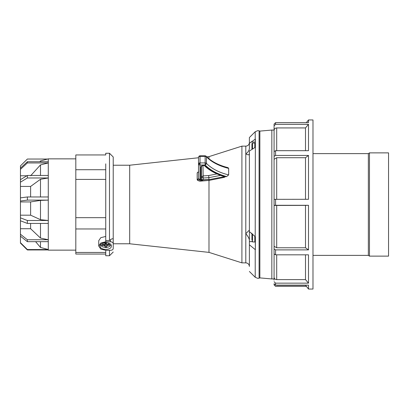 <?xml version="1.0" encoding="UTF-8"?>
<svg xmlns="http://www.w3.org/2000/svg" width="409" height="409" viewBox="0 0 409 409"><rect width="100%" height="100%" fill="white"/><g stroke="black" fill="none" stroke-linecap="round" stroke-linejoin="round"><path stroke-width="0.61" d="M388.55 152.874L388.55 256.126L369.47 256.126L369.47 152.874L388.55 152.874M312.987 153.626L368.351 153.626L368.351 255.374L369.47 256.126M249.388 143.283L255.211 139.188L255.211 131.718L249.388 137.542L249.388 148.089C249.413 150.123 248.212 152.082 245.799 153.963L248.355 154.924L249.388 154.127M255.211 139.188L255.374 143.595L254.812 143.027L254.812 147.608M255.211 147.352L249.388 151.018L249.388 231.637L255.211 236.617L255.374 139.08M205.134 155.834L206.208 156.248C211.341 161.458 218.6 165.256 227.987 167.649L228.662 168.37L228.662 174.899L226.637 176.565L224.858 176.76C216.55 174.357 209.873 170.783 204.832 166.044A0.746 0.501 133.6 0 1 204.72 165.747L204.72 165.701M205.134 156.105L205.134 156.381L200.011 156.381L200.011 155.798L205.134 155.798M198.513 171.969L197.179 172.879L198.513 172.066L198.513 178.595L198.513 163.82A1.498 0.91 0 0 1 200.011 162.91L205.134 162.91L205.134 164.019L206.279 163.948L205.134 165.011C210.298 170.241 217.465 174.091 226.637 176.565M206.208 156.253L206.422 156.831A1.498 0.91 180 0 0 205.875 156.499A1.498 0.91 180 0 0 205.134 156.381L205.134 162.91A1.498 0.91 0 0 1 206.422 163.36L206.279 163.948M113.221 165.221L129.684 165.221L129.684 243.779L208.989 252.384L208.989 180.43L200.011 181.167C198.135 180.773 197.194 180.257 197.179 179.623L201.473 180.129L201.816 180.916L203.166 179.878L208.979 179.495L208.677 175.548L216.995 173.922M200.011 181.167L200.011 179.786L198.513 178.595L197.179 179.623L197.179 172.879L198.513 171.662M208.989 158.779L208.989 156.616L241.908 146.141L245.799 146.141C247.982 145.931 249.178 144.73 249.388 142.552M208.989 252.384L241.908 262.859L241.908 146.141M224.51 176.642L208.989 179.658L208.989 180.41L224.567 177.302L224.418 176.356M259.863 131.105L271.837 130.057L271.837 278.943L259.863 277.895L259.863 131.105L259.091 130.834L259.091 278.166L257.854 278.376L255.211 277.282L255.211 249.572L249.388 244.797L249.388 265.717M201.473 180.129L208.984 179.444M203.166 179.878L203.166 179.796A1.498 0.91 0 0 1 201.509 178.891A0.746 0.593 180 0 1 200.758 179.485L200.758 166.831L203.002 165.466L203.457 165.466L203.002 165.619L203.166 178.017L208.989 177.629L220.574 175.369M208.677 175.548L203.002 175.921L201.509 177.112L201.509 178.891L201.509 166.238L203.002 165.466M201.509 165.814L201.509 166.238L201.509 165.814M201.509 177.112L203.166 178.017L203.166 179.796L208.989 179.408M204.618 165.66A1.498 0.91 0 0 1 204.72 165.747A47.884 29.151 180 0 0 205.144 166.141M203.457 165.466L205.349 166.095A0.746 0.501 133.6 0 1 204.832 166.044M205.349 166.095C210.4 170.839 217.138 174.398 225.563 176.775M205.134 164.019L205.134 165.011L200.011 165.011L200.011 156.381A1.498 0.91 0 0 0 198.953 156.647A1.498 0.838 -121.3 0 1 199.234 156.013L200.011 155.798M200.011 179.786L200.011 165.011A1.498 1.186 180 0 1 198.953 164.663A1.498 1.186 180 0 1 198.513 163.82L198.513 157.291A1.498 0.91 0 0 1 198.953 156.647M255.211 236.617L255.374 249.7L255.374 236.755M249.388 230.098L245.799 233.677C248.217 236.56 249.413 238.856 249.388 240.558L249.388 231.637M252.01 241.642L249.388 241.642L249.388 244.797M249.388 241.642L249.388 240.558M255.374 147.255L255.374 145.369M201.105 181.095L200.758 179.485M200.011 170.88L199.929 171.299M113.221 238.631L113.221 156.99L109.484 153.252L109.484 240.507L110.42 239.756C112.173 238.529 113.104 238.437 113.221 239.48L113.221 243.488C113.048 242.455 112.112 241.888 110.42 241.78L105.742 241.78L100.783 243.028L98.727 246.049L100.783 249.071L105.742 250.318L105.742 255.748L109.484 255.748L109.484 250.318M111.35 246.049C111.667 250.456 99.816 250.456 100.128 246.049C99.816 241.642 111.667 241.642 111.35 246.049M105.742 228.963L75.813 228.963L75.813 217.665L105.742 217.665M105.742 254.045L75.813 254.045L75.813 252.45L105.742 252.45M48.282 161.754L48.282 158.861L75.813 158.861M48.282 220.487L48.282 161.739L27.372 161.729L20.45 168.119L20.45 215.185L30.624 215.185L40.486 219.684L40.486 200.395L48.282 200.119L27.372 200.119L20.45 201.023M40.486 238.058L48.282 239.73L48.282 220.492L27.372 220.497L20.45 217.849L20.45 228.728L30.624 228.728L40.486 238.058L40.486 223.432M39.837 161.729L40.486 160.952L40.486 161.729M40.486 196.964L40.486 179.27L48.282 177.987M40.486 219.684L48.282 220.492M35.609 241.673L40.486 247.44L40.486 241.673M40.486 247.44L48.282 249.526L48.282 241.653M47.597 249.955L48.282 249.93M48.282 249.526L48.282 249.94L27.372 249.955L20.45 243.094L20.45 242.68L27.372 249.541L48.282 249.541M27.372 249.955L27.372 249.541M48.282 239.73L48.282 241.663L27.372 241.673L20.45 236.187L20.45 242.68M48.282 239.74L27.372 239.74L20.45 234.25L20.45 236.187M27.372 241.673L27.372 239.74M20.45 228.728L20.45 234.25M30.624 228.728L30.624 223.432M48.282 223.432L27.372 223.432L20.45 220.783M27.372 223.432L27.372 220.497M20.45 215.185L20.45 217.849M30.624 215.185L30.624 201.934L20.45 201.934M30.624 201.934L40.486 200.395M48.282 196.964L27.372 196.964L20.45 197.869M27.372 200.119L27.372 196.964M30.624 196.964L30.624 186.427L20.45 186.427M30.624 186.427L40.486 179.27M48.282 177.976L27.372 177.976L20.45 182.189M48.282 175.456L27.372 175.456L20.45 179.669M27.372 177.976L27.372 175.456M26.856 175.768L20.45 175.768M40.486 175.456L40.486 164.899L48.282 162.956M30.624 175.768L40.486 164.899M48.282 162.946L27.372 162.946L20.45 169.336M27.372 162.946L27.372 161.729M47.597 159.045L27.372 159.045L20.45 165.906L20.45 168.119M109.484 153.252L105.742 153.252L105.742 154.955L75.813 154.955L75.813 169.72L105.742 169.72M105.742 179.418L75.813 179.418L75.813 169.72M75.813 179.418L75.813 217.665M75.813 228.963L75.813 252.45M105.742 236.438L100.783 237.69L98.727 240.707L98.727 246.049M105.742 163.84L105.742 240.507L109.484 240.507M105.742 250.318L110.42 250.318C112.122 250.216 113.058 249.648 113.221 248.611L113.221 243.488M113.221 244.725L113.221 247.522M113.221 156.99L113.221 239.48M106.248 243.764L106.744 247.184L106.248 243.764A1.616 0.982 0 0 1 105.839 243.81A1.616 0.982 0 0 1 105.42 243.795L105.415 243.053L105.006 242.834M106.156 243.028L106.519 242.777M107.163 244.444L107.541 245.42L106.642 246.039M107.541 245.42L109.627 245.211L108.748 244.347M106.289 242.511L106.437 243.943L106.176 242.644L106.432 243.907L107.444 244.454L109.535 244.265L109.627 245.211M104.74 242.568L104.842 243.963L105.19 242.649M102.802 244.572L101.948 245.487L101.856 244.546L103.942 244.582L104.832 244.096L105.328 242.164M101.948 245.487L104.039 245.548L104.413 244.495M105.415 243.053L105.052 246.095L104.039 245.548M105.052 246.095L105.195 247.24L106.744 247.184M105.195 247.24L105.43 243.795M306.351 122.639L308.493 119.955L308.493 122.639L275.574 122.639L275.574 124.341L308.493 124.341L308.493 150.691L275.574 150.691L274.081 151.601L274.081 156.35L275.574 155.44L308.493 155.44L308.493 199.295L274.081 199.336L274.081 279.142M305.503 254.822L305.503 279.618L276.699 279.618C275.109 279.47 274.234 278.647 274.081 277.149M308.493 119.955L312.987 119.955L312.987 289.045L308.493 289.045L308.493 285.145L275.574 285.145L274.081 283.734L274.081 284.925L275.574 286.361L306.351 286.361M275.574 199.295L275.574 205.282L308.493 205.282L308.493 249.889L275.574 249.889L274.081 249.04L274.081 158.498M275.574 249.889L275.574 254.822L308.493 254.822L308.493 283.146L275.574 283.146L274.081 281.735M274.081 156.35L274.081 159.316L276.699 157.721L305.503 157.721L305.503 199.295M308.493 155.44L305.503 157.721M274.081 159.316L274.081 199.464M275.574 205.282L274.081 205.318M274.081 205.446L305.503 205.379L305.503 247.767L276.699 247.767L274.081 246.284M308.493 205.282L305.503 205.379M308.493 249.889L305.503 247.767M275.574 254.822L274.081 253.974L274.081 280.063M308.493 283.146L305.503 279.618M305.503 285.145L308.493 289.045M275.574 122.639L274.081 124.075L274.081 130.44C274.234 128.917 275.104 128.078 276.699 127.93L305.503 127.93L305.503 150.691M275.574 124.341L274.081 125.773M308.493 124.341L305.503 127.93M274.081 130.44L274.081 154.566M253.432 241.985L254.812 241.985L254.812 236.264M252.501 234.209L252.501 241.923L251.934 241.351L252.501 241.923L253.432 241.923M251.934 233.191L251.934 240.201M251.934 143.661L252.501 143.089L251.934 143.661L251.934 148.784M253.432 143.027L254.812 143.027M253.432 143.089L252.501 143.089L252.501 149.06M241.908 262.859L245.799 262.859L245.799 146.141M205.875 156.499A1.498 0.588 -70.8 0 0 205.625 155.88M198.953 164.663A1.498 0.644 -51.6 0 1 200.011 162.91M200.758 166.831A0.746 0.593 0 0 0 201.509 166.238M228.662 174.899A44.888 27.326 0 0 1 206.422 163.36L206.422 156.831A44.888 27.326 180 0 0 228.662 168.37M255.374 241.642L254.812 241.642M251.039 142.041L255.374 142.041M105.742 241.78L105.742 240.507M110.42 239.756L110.42 241.78M108.835 243.202L105.987 247.368L102.649 243.202M276.699 279.618L276.699 254.822M275.574 150.691L275.574 155.44M275.574 283.146L275.574 285.145M276.699 199.295L276.699 157.721M276.699 247.767L276.699 205.379M275.799 285.145L276.699 285.145M276.699 150.691L276.699 127.93M368.351 153.626L369.47 152.874M312.987 255.374L368.351 255.374M259.091 130.834L257.854 130.624L255.211 131.718M198.513 157.291L199.234 156.013M129.684 165.221L198.513 157.751M206.811 156.851L208.989 156.616M271.837 130.057L274.081 130.057M245.799 262.859C247.982 263.069 249.178 264.27 249.388 266.448M249.388 271.464L255.211 277.282M271.837 278.943L274.081 278.943M259.863 277.895L259.091 278.166M113.221 243.779L129.684 243.779M40.486 160.952L48.282 158.861M48.282 250.139L75.813 250.139M113.221 252.01L109.484 255.748M100.558 244.74L101.642 246.249L102.608 246.878L106.013 247.563L108.855 246.888L110.144 245.973L110.926 244.74M276.699 285.303L305.503 285.303"/></g></svg>
